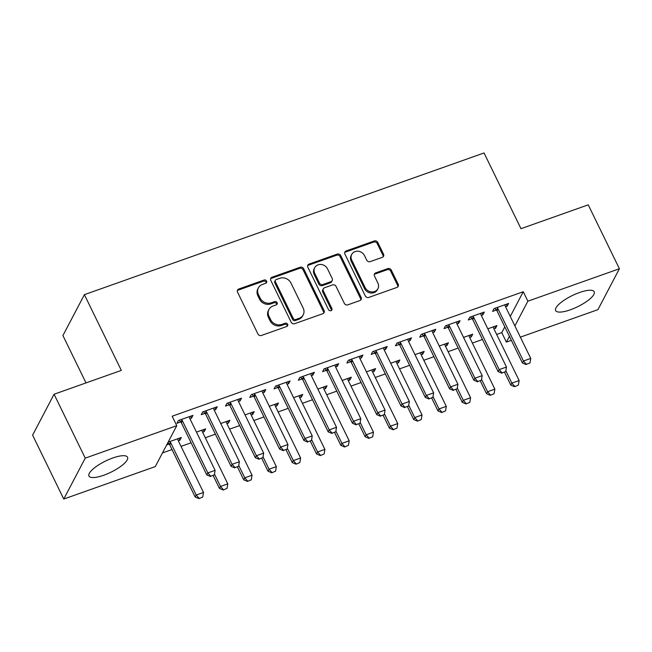<?xml version="1.0" encoding="UTF-8"?>
<svg xmlns="http://www.w3.org/2000/svg" width="652" height="652" viewBox="0 0 652 652"><rect width="100%" height="100%" fill="white"/><g stroke="black" fill="none" stroke-linecap="round" stroke-linejoin="round"><path stroke-width="0.98" d="M266.578 281.061A1.891 1.687 27.7 0 0 264.117 280.026L238.795 289.007A2.698 2.404 27.7 0 0 237.548 292.169L257.939 333.987A2.698 2.404 27.7 0 0 261.452 335.462L286.774 326.489A1.891 1.687 27.7 0 0 287.654 324.272A1.891 1.687 27.7 0 0 285.193 323.237L281.917 324.394A8.639 7.694 27.7 0 1 270.661 319.667L268.958 316.179A8.639 7.694 27.7 0 1 268.942 309.464A8.639 7.694 27.7 0 1 272.96 306.049L276.236 304.883A1.891 1.687 27.7 0 0 277.116 302.667A1.891 1.687 27.7 0 0 274.655 301.632L271.379 302.789A8.639 7.694 27.7 0 1 260.124 298.062L258.428 294.582A8.639 7.694 27.7 0 1 258.404 287.858A8.639 7.694 27.7 0 1 262.422 284.443L265.706 283.278A1.891 1.687 27.7 0 0 266.578 281.061M266.171 283.017A1.891 1.687 27.7 0 0 263.538 281.134L238.216 290.107A2.698 2.404 27.7 0 0 237.328 290.67M287.247 326.228A1.891 1.687 27.7 0 0 284.606 324.337L281.33 325.503L281.917 324.394M276.709 304.623A1.891 1.687 27.7 0 0 274.076 302.74L270.792 303.897L271.379 302.789M570.386 309.79A21.451 6.194 -26 0 1 555.634 310.572A21.451 6.194 -26 0 1 579.441 292.544A21.451 6.194 -26 0 1 594.192 291.762A21.451 6.194 -26 0 1 570.386 309.79M103.725 475.251A21.451 6.194 -26 0 1 88.974 476.025A21.451 6.194 -26 0 1 112.78 457.997A21.451 6.194 -26 0 1 127.539 457.223A21.451 6.194 -26 0 1 103.725 475.251M382.268 257.344A2.698 2.404 27.7 0 0 383.523 254.174L377.793 242.446A2.698 2.404 27.7 0 0 374.281 240.963L346.155 250.938A2.698 2.404 27.7 0 0 344.908 254.109L365.299 295.918A2.698 2.404 27.7 0 0 368.82 297.402L396.938 287.426A2.698 2.404 27.7 0 0 398.193 284.256L391.281 270.091A2.698 2.404 27.7 0 0 387.761 268.608L375.731 272.878A2.698 2.404 27.7 0 0 374.476 276.049L377.907 283.074A7.221 6.438 27.7 0 1 377.924 288.689A7.221 6.438 27.7 0 1 371.55 291.917A7.221 6.438 27.7 0 1 365.153 287.597L351.73 260.067A7.221 6.438 27.7 0 1 351.713 254.451A7.221 6.438 27.7 0 1 358.078 251.224A7.221 6.438 27.7 0 1 364.476 255.543L366.717 260.132A2.698 2.404 27.7 0 0 370.23 261.607L382.268 257.344M510.272 316.448L523.246 291.737L172.161 416.22L176.782 425.683L155.298 466.587L63.766 499.041L85.241 458.136L176.782 425.683M523.246 291.737L527.867 301.2L619.4 268.746L597.925 309.651L520.369 337.149M63.766 499.041L32.6 435.145L54.075 394.24L121.329 370.393L84.393 294.655L484.037 152.959L520.981 228.689L588.234 204.842L619.4 268.746M54.075 394.24L85.241 458.136M303.677 268.722A2.698 2.404 27.7 0 0 300.164 267.247L272.039 277.214A2.698 2.404 27.7 0 0 270.792 280.384L291.183 322.202A2.698 2.404 27.7 0 0 294.704 323.677L322.822 313.71A2.698 2.404 27.7 0 0 324.077 310.539L303.677 268.722L303.098 269.83A2.698 2.404 27.7 0 0 299.586 268.347L271.46 278.322A2.698 2.404 27.7 0 0 270.572 278.877M309.097 264.076L337.223 254.109A2.698 2.404 27.7 0 1 340.735 255.584L361.135 297.402A2.698 2.404 27.7 0 1 359.88 300.564L347.85 304.834A2.698 2.404 27.7 0 1 344.329 303.359L336.057 286.399A2.698 2.404 27.7 0 0 332.544 284.916L324.557 287.752A2.698 2.404 27.7 0 0 323.31 290.922L331.917 308.575A1.891 1.687 27.7 0 1 328.584 309.757L307.85 267.247A2.698 2.404 27.7 0 1 309.097 264.076L308.518 265.185L336.644 255.209L337.223 254.109M84.393 294.655L62.918 335.56L86.015 382.911M481.282 315.389L482.871 314.826L484.322 312.063L469.75 317.222L468.299 319.985L472.081 318.649M469.668 337.5L471.257 336.937L470.32 335.014M463.548 337.418L472.708 334.166L471.257 336.937M432.716 332.601L434.305 332.039L435.756 329.276L421.192 334.443L419.741 337.206L423.523 335.861M421.111 354.712L422.7 354.15L421.762 352.235M414.99 354.639L424.15 351.387L422.7 354.15M384.158 349.822L385.748 349.26L387.198 346.497L372.634 351.656L371.184 354.427L374.965 353.082M372.553 371.933L374.142 371.371L373.205 369.448M366.424 371.852L375.593 368.608L374.142 371.371M335.601 367.043L337.19 366.473L338.641 363.71L324.077 368.877L322.618 371.64L326.399 370.303M323.987 389.146L325.576 388.584L324.647 386.669M317.866 389.073L327.027 385.821L325.576 388.584M287.043 384.256L288.632 383.694L290.083 380.931L275.511 386.098L274.06 388.861L277.842 387.516M275.429 406.367L277.018 405.805L276.081 403.89M269.309 406.286L278.469 403.042L277.018 405.805M238.477 401.477L240.066 400.915L241.525 398.144L226.953 403.311L225.502 406.074L229.284 404.737M226.872 423.588L228.461 423.018L227.524 421.102M220.751 423.507L229.911 420.255L228.461 423.018M189.919 418.69L191.509 418.128L192.959 415.365L178.395 420.532L176.945 423.295L180.726 421.95M166.676 444.925L169.112 444.061M178.314 440.801L179.903 440.239L178.966 438.323M168.126 442.162L181.354 437.476L179.903 440.239M496.661 334.452L501.771 332.642L504.795 326.872M162.462 452.944L172.022 449.554M181.02 446.367L191.109 442.789M205.307 437.753L215.396 434.175M229.585 429.146L239.675 425.569M253.864 420.54L263.954 416.962M278.143 411.925L288.233 408.348M302.422 403.319L312.512 399.741M326.701 394.713L336.791 391.135M350.98 386.106L361.069 382.528M375.259 377.492L385.348 373.914M399.546 368.885L409.635 365.307M423.824 360.279L433.914 356.701M448.103 351.664L458.193 348.087M472.382 343.058L482.472 339.48M202.593 432.194L204.182 431.632L203.245 429.709M196.464 432.113L205.633 428.869L204.182 431.632M214.198 410.084L215.788 409.521L217.238 406.758L202.674 411.925L201.224 414.688L205.005 413.344M251.15 414.974L252.74 414.411L251.802 412.496M245.03 414.9L254.19 411.648L252.74 414.411M262.764 392.863L264.353 392.3L265.804 389.537L251.232 394.704L249.781 397.467L253.563 396.131M299.708 397.761L301.297 397.198L300.368 395.275M293.587 397.679L302.748 394.427L301.297 397.198M311.322 375.65L312.911 375.087L314.362 372.325L299.79 377.484L298.339 380.246L302.12 378.91M348.266 380.54L349.863 379.977L348.926 378.062M342.145 380.466L351.314 377.215L349.863 379.977M359.88 358.429L361.469 357.866L362.919 355.104L348.355 360.271L346.905 363.034L350.686 361.689M396.832 363.327L398.421 362.757L397.484 360.841M390.703 363.245L399.872 359.994L398.421 362.757M408.437 341.216L410.026 340.654L411.477 337.883L396.913 343.05L395.462 345.813L399.244 344.476M445.389 346.106L446.979 345.544L446.041 343.628M439.269 346.025L448.429 342.781L446.979 345.544M456.995 323.995L458.584 323.433L460.043 320.67L445.471 325.837L444.02 328.6L447.802 327.255M493.947 328.885L495.536 328.323L494.599 326.407M487.826 328.812L496.987 325.56L495.536 328.323M505.561 306.782L507.15 306.212L508.601 303.449L494.029 308.616L492.578 311.379L496.359 310.042M511.372 340.336L506.384 342.104L509.416 336.334M514.893 325.91L527.867 301.2M501.771 332.642L506.384 342.104M191.509 418.128L190.571 416.212M215.788 409.521L214.858 407.606M240.066 400.915L239.137 398.991M264.353 392.3L263.416 390.385M288.632 383.694L287.695 381.779M312.911 375.087L311.974 373.164M337.19 366.473L336.253 364.558M361.469 357.866L360.532 355.951M385.748 349.26L384.81 347.345M410.026 340.654L409.097 338.73M434.305 332.039L433.376 330.124M458.584 323.433L457.655 321.517M482.871 314.826L481.934 312.903M507.15 306.212L506.213 304.297M258.404 287.858L257.825 288.966A8.639 7.694 27.7 0 0 257.842 295.682L258.428 294.582M270.792 303.897A8.639 7.694 27.7 0 1 259.545 299.17L257.842 295.682M268.942 309.464L268.363 310.564A8.639 7.694 27.7 0 0 268.38 317.288L268.958 316.179M281.33 325.503A8.639 7.694 27.7 0 1 270.083 320.776L268.38 317.288M323.71 313.147A2.698 2.404 27.7 0 0 323.49 311.648L303.098 269.83M276.244 279.537A1.891 1.687 27.7 0 0 275.372 281.754L293.278 318.461A1.891 1.687 27.7 0 0 295.739 319.496L299.195 318.274A8.639 7.694 27.7 0 0 303.213 314.851A8.639 7.694 27.7 0 0 303.196 308.135L290.955 283.041A8.639 7.694 27.7 0 0 279.7 278.314L276.244 279.537M275.364 280.287L274.785 281.395A1.891 1.687 27.7 0 0 274.794 282.862L275.372 281.754M303.213 314.851L302.634 315.959A8.639 7.694 27.7 0 1 298.608 319.374L295.152 320.605A1.891 1.687 27.7 0 1 292.691 319.57L274.794 282.862M360.768 300.01A2.698 2.404 27.7 0 0 360.548 298.502L340.157 256.692A2.698 2.404 27.7 0 0 336.644 255.209M323.302 288.82L322.724 289.92A2.698 2.404 27.7 0 0 322.732 292.023L331.338 309.676L331.917 308.575M331.518 310.531A1.891 1.687 27.7 0 0 331.338 309.676M327.475 268.803A7.221 6.438 27.7 0 0 321.077 264.476A7.221 6.438 27.7 0 0 314.704 267.703A7.221 6.438 27.7 0 0 314.729 273.318L319.456 283.017A2.698 2.404 27.7 0 0 322.976 284.5L330.955 281.664A2.698 2.404 27.7 0 0 332.21 278.502L327.475 268.803M314.704 267.703L314.125 268.811A7.221 6.438 27.7 0 0 314.15 274.427L314.729 273.318M332.21 280.596L331.632 281.705A2.698 2.404 27.7 0 1 330.377 282.772L322.39 285.6A2.698 2.404 27.7 0 1 318.877 284.125L314.15 274.427M308.518 265.185A2.698 2.404 27.7 0 0 307.63 265.739M351.713 254.451L351.126 255.551A7.221 6.438 27.7 0 0 351.151 261.167L351.73 260.067M377.924 288.689L377.345 289.798A7.221 6.438 27.7 0 1 370.972 293.025A7.221 6.438 27.7 0 1 364.574 288.697L351.151 261.167M397.826 286.872A2.698 2.404 27.7 0 0 397.614 285.364L390.703 271.191A2.698 2.404 27.7 0 0 387.182 269.716L375.144 273.987A2.698 2.404 27.7 0 0 374.264 274.541M383.156 256.782A2.698 2.404 27.7 0 0 382.936 255.282L377.215 243.546A2.698 2.404 27.7 0 0 373.702 242.071L345.576 252.039A2.698 2.404 27.7 0 0 344.696 252.601M167.849 442.692L169.316 444.281A2.747 2.453 -152.3 0 1 169.781 444.957L195.176 497.028L196.219 495.031L203.505 492.447L178.11 440.385A2.747 2.453 -152.3 0 1 177.874 439.627L177.743 438.755M198.933 498.625L202.748 497.003L198.933 498.625L195.176 497.028M169.724 441.6L170.359 442.292A2.747 2.453 -152.3 0 1 170.824 442.969L196.219 495.031L199.105 498.291M203.505 492.447L202.748 497.003M210.71 476.18L214.353 474.892L210.71 476.18L207.825 472.92L206.782 474.917L181.386 422.846A2.747 2.453 27.7 0 0 180.922 422.17L179.161 420.255M189.357 416.644L189.479 417.516A2.747 2.453 27.7 0 0 189.716 418.274L215.111 470.345L207.825 472.92L182.43 420.858A2.747 2.453 27.7 0 0 181.965 420.181L181.329 419.489M214.353 474.892L215.111 470.345M206.782 474.917L210.539 476.514M213.188 475.577L219.455 488.413L220.498 486.425L227.784 483.841L202.389 431.779A2.747 2.453 -152.3 0 1 202.153 431.021L202.022 430.149M223.212 490.019L227.026 488.397L223.212 490.019L219.455 488.413M214.484 474.102L220.498 486.425L223.383 489.685M227.784 483.841L227.026 488.397M237.467 466.971L243.734 479.807L244.777 477.818L252.063 475.235L226.668 423.164A2.747 2.453 -152.3 0 1 226.431 422.406L226.301 421.534M247.491 481.404L251.305 479.782L247.491 481.404L243.734 479.807M238.771 465.495L244.777 477.818L247.662 481.078M252.063 475.235L251.305 479.782M234.997 467.574L238.632 466.286L234.997 467.574L232.104 464.314L231.061 466.302L205.665 414.24A2.747 2.453 27.7 0 0 205.201 413.564L203.44 411.648M213.636 408.038L213.758 408.91A2.747 2.453 27.7 0 0 213.995 409.668L239.39 461.73L232.104 464.314L206.717 412.251A2.747 2.453 27.7 0 0 206.252 411.575L205.608 410.882M238.632 466.286L239.39 461.73M231.061 466.302L234.818 467.908M259.276 458.967L262.919 457.671L259.276 458.967L256.391 455.707L255.339 457.696L229.944 405.625A2.747 2.453 27.7 0 0 229.48 404.949L227.727 403.042M237.915 399.423L238.037 400.295A2.747 2.453 27.7 0 0 238.273 401.053L263.669 453.124L256.391 455.707L230.995 403.637A2.747 2.453 27.7 0 0 230.531 402.96L229.895 402.268M262.919 457.671L263.669 453.124M255.339 457.696L259.097 459.301M261.754 458.356L268.013 471.2L269.056 469.204L276.342 466.628L250.947 414.558A2.747 2.453 -152.3 0 1 250.71 413.8L250.588 412.928M271.77 472.798L275.584 471.176L271.77 472.798L268.013 471.2M263.049 456.881L269.056 469.204L271.941 472.472M276.342 466.628L275.584 471.176M286.032 449.75L292.292 462.586L293.335 460.597L300.621 458.014L275.225 405.952A2.747 2.453 -152.3 0 1 274.989 405.194L274.867 404.322M296.049 464.191L299.863 462.57L296.049 464.191L292.292 462.586M287.328 448.274L293.335 460.597L296.22 463.857M300.621 458.014L299.863 462.57M283.555 450.361L287.198 449.065L283.555 450.361L280.67 447.101L279.618 449.089L254.231 397.019A2.747 2.453 27.7 0 0 253.767 396.343L252.006 394.427M262.194 390.817L262.324 391.689A2.747 2.453 27.7 0 0 262.552 392.447L287.948 444.517L280.67 447.101L255.274 395.03A2.747 2.453 27.7 0 0 254.81 394.354L254.174 393.661M287.198 449.065L287.948 444.517M279.618 449.089L283.375 450.687M307.834 441.746L311.477 440.459L307.834 441.746L304.949 438.486L303.905 440.475L278.51 388.413A2.747 2.453 27.7 0 0 278.045 387.736L276.285 385.821M286.472 382.211L286.603 383.083A2.747 2.453 27.7 0 0 286.839 383.841L312.235 435.903L304.949 438.486L279.553 386.424A2.747 2.453 27.7 0 0 279.089 385.748L278.453 385.055M311.477 440.459L312.235 435.903M303.905 440.475L307.662 442.08M310.311 441.143L316.57 453.979L317.614 451.991L324.9 449.407L299.504 397.337A2.747 2.453 -152.3 0 1 299.268 396.579L299.146 395.707M320.328 455.585L324.142 453.955L320.328 455.585L316.57 453.979M311.607 439.668L317.614 451.991L320.507 455.251M324.9 449.407L324.142 453.955M332.112 433.14L335.756 431.852L332.112 433.14L329.227 429.88L328.184 431.868L302.789 379.806A2.747 2.453 27.7 0 0 302.324 379.13L300.564 377.215M310.751 373.596L310.882 374.476A2.747 2.453 27.7 0 0 311.118 375.234L336.513 427.296L329.227 429.88L303.832 377.81A2.747 2.453 27.7 0 0 303.367 377.133L302.732 376.448M335.756 431.852L336.513 427.296M328.184 431.868L331.941 433.474M334.59 432.529L340.849 445.373L341.901 443.384L349.179 440.801L323.783 388.731A2.747 2.453 -152.3 0 1 323.547 387.973L323.425 387.101M344.606 446.97L348.429 445.349L344.606 446.97L340.849 445.373M335.886 431.062L341.901 443.384L344.786 446.644M349.179 440.801L348.429 445.349M356.391 424.533L360.034 423.238L356.391 424.533L353.506 421.273L352.463 423.262L327.068 371.192A2.747 2.453 27.7 0 0 326.603 370.515L324.843 368.608M335.03 364.99L335.161 365.862A2.747 2.453 27.7 0 0 335.397 366.62L360.792 418.69L353.506 421.273L328.111 369.203A2.747 2.453 27.7 0 0 327.646 368.527L327.011 367.834M360.034 423.238L360.792 418.69M352.463 423.262L356.22 424.859M358.869 423.922L365.128 436.758L366.179 434.77L373.457 432.186L348.062 380.124A2.747 2.453 -152.3 0 1 347.834 379.366L347.703 378.494M368.885 438.364L372.708 436.742L368.885 438.364L365.128 436.758M360.165 422.447L366.179 434.77L369.065 438.03M373.457 432.186L372.708 436.742M380.67 415.919L384.313 414.631L380.67 415.919L377.785 412.659L376.742 414.656L351.346 362.585A2.747 2.453 27.7 0 0 350.882 361.909L349.122 359.994M359.317 356.383L359.439 357.255A2.747 2.453 27.7 0 0 359.676 358.013L385.071 410.084L377.785 412.659L352.39 360.597A2.747 2.453 27.7 0 0 351.925 359.92L351.289 359.228M384.313 414.631L385.071 410.084M376.742 414.656L380.499 416.253M383.148 415.316L389.415 428.152L390.458 426.163L397.744 423.58L372.349 371.518A2.747 2.453 -152.3 0 1 372.113 370.76L371.982 369.888M393.172 429.758L396.986 428.136L393.172 429.758L389.415 428.152M384.444 413.841L390.458 426.163L393.343 429.423M397.744 423.58L396.986 428.136M404.949 407.313L408.592 406.025L404.949 407.313L402.064 404.053L401.021 406.041L375.625 353.979A2.747 2.453 27.7 0 0 375.161 353.302L373.4 351.387M383.596 347.777L383.718 348.649A2.747 2.453 27.7 0 0 383.955 349.407L409.35 401.469L402.064 404.053L376.669 351.99A2.747 2.453 27.7 0 0 376.204 351.306L375.568 350.621M408.592 406.025L409.35 401.469M401.021 406.041L404.778 407.647M407.427 406.709L413.694 419.546L414.737 417.557L422.023 414.974L396.628 362.903A2.747 2.453 -152.3 0 1 396.392 362.145L396.261 361.273M417.451 421.143L421.265 419.521L417.451 421.143L413.694 419.546M408.722 405.234L414.737 417.557L417.622 420.817M422.023 414.974L421.265 419.521M429.236 398.706L432.871 397.41L429.236 398.706L426.343 395.446L425.3 397.435L399.904 345.364A2.747 2.453 27.7 0 0 399.44 344.688L397.679 342.781M407.875 339.162L407.997 340.034A2.747 2.453 27.7 0 0 408.233 340.792L433.629 392.863L426.343 395.446L400.947 343.376A2.747 2.453 27.7 0 0 400.491 342.699L399.847 342.007M432.871 397.41L433.629 392.863M425.3 397.435L429.057 399.04M431.706 398.095L437.973 410.939L439.016 408.943L446.302 406.367L420.907 354.297A2.747 2.453 -152.3 0 1 420.67 353.539L420.54 352.667M441.73 412.537L445.544 410.915L441.73 412.537L437.973 410.939M433.009 396.62L439.016 408.943L441.901 412.203M446.302 406.367L445.544 410.915M453.515 390.1L457.158 388.804L453.515 390.1L450.622 386.84L449.578 388.828L424.183 336.758A2.747 2.453 27.7 0 0 423.718 336.082L421.958 334.166M432.154 330.556L432.276 331.428A2.747 2.453 27.7 0 0 432.512 332.186L457.908 384.256L450.622 386.84L425.234 334.769A2.747 2.453 27.7 0 0 424.77 334.093L424.134 333.4M457.158 388.804L457.908 384.256M449.578 388.828L453.336 390.426M455.992 389.488L462.252 402.325L463.295 400.336L470.581 397.753L445.186 345.69A2.747 2.453 -152.3 0 1 444.949 344.932L444.827 344.06M466.009 403.93L469.823 402.308L466.009 403.93L462.252 402.325M457.288 388.013L463.295 400.336L466.18 403.596M470.581 397.753L469.823 402.308M477.794 381.485L481.437 380.197L477.794 381.485L474.909 378.225L473.857 380.214L448.462 328.152A2.747 2.453 27.7 0 0 448.005 327.475L446.245 325.56M456.433 321.949L456.563 322.822A2.747 2.453 27.7 0 0 456.791 323.579L482.187 375.642L474.909 378.225L449.513 326.163A2.747 2.453 27.7 0 0 449.049 325.487L448.413 324.794M481.437 380.197L482.187 375.642M473.857 380.214L477.614 381.819M480.271 380.882L486.531 393.718L487.574 391.73L494.86 389.146L469.464 337.076A2.747 2.453 -152.3 0 1 469.228 336.318L469.106 335.446M490.288 395.324L494.102 393.694L490.288 395.324L486.531 393.718M481.567 379.407L487.574 391.73L490.459 394.99M494.86 389.146L494.102 393.694M502.073 372.879L505.716 371.591L502.073 372.879L499.187 369.619L498.144 371.607L472.749 319.545A2.747 2.453 27.7 0 0 472.284 318.869L470.524 316.953M480.711 313.335L480.842 314.215A2.747 2.453 27.7 0 0 481.078 314.965L506.465 367.035L499.187 369.619L473.792 317.548A2.747 2.453 27.7 0 0 473.328 316.872L472.692 316.179M505.716 371.591L506.465 367.035M498.144 371.607L501.901 373.213M504.55 372.268L510.809 385.112L511.853 383.123L519.139 380.54L493.743 328.469A2.747 2.453 -152.3 0 1 493.507 327.712L493.385 326.839M514.567 386.709L518.381 385.087L514.567 386.709L510.809 385.112M505.846 370.801L511.853 383.123L514.746 386.383M519.139 380.54L518.381 385.087M526.351 364.272L529.994 362.977L526.351 364.272L523.466 361.012L522.423 363.001L497.028 310.931A2.747 2.453 27.7 0 0 496.563 310.254L494.803 308.347M504.99 304.728L505.121 305.601A2.747 2.453 27.7 0 0 505.357 306.358L530.752 358.429L523.466 361.012L498.071 308.942A2.747 2.453 27.7 0 0 497.606 308.266L496.971 307.573M529.994 362.977L530.752 358.429M522.423 363.001L526.18 364.598M263.538 281.134L264.117 280.026M284.606 324.337L285.193 323.237M274.076 302.74L274.655 301.632M259.545 299.17L260.124 298.062M270.083 320.776L270.661 319.667M238.216 290.107L238.795 289.007M323.49 311.648L324.077 310.539M271.46 278.322L272.039 277.214M299.586 268.347L300.164 267.247M292.691 319.57L293.278 318.461M295.152 320.605L295.739 319.496M298.608 319.374L299.195 318.274M340.157 256.692L340.735 255.584M360.548 298.502L361.135 297.402M322.732 292.023L323.31 290.922M318.877 284.125L319.456 283.017M322.39 285.6L322.976 284.5M330.377 282.772L330.955 281.664M364.574 288.697L365.153 287.597M375.144 273.987L375.731 272.878M387.182 269.716L387.761 268.608M390.703 271.191L391.281 270.091M397.614 285.364L398.193 284.256M345.576 252.039L346.155 250.938M373.702 242.071L374.281 240.963M377.215 243.546L377.793 242.446M382.936 255.282L383.523 254.174M169.781 444.957L170.824 442.969M169.316 444.281L170.359 442.292M181.965 420.181L180.922 422.17M182.43 420.858L181.386 422.846M206.252 411.575L205.201 413.564M206.717 412.251L205.665 414.24M230.531 402.96L229.48 404.949M230.995 403.637L229.944 405.625M254.81 394.354L253.767 396.343M255.274 395.03L254.231 397.019M279.089 385.748L278.045 387.736M279.553 386.424L278.51 388.413M303.367 377.133L302.324 379.13M303.832 377.81L302.789 379.806M327.646 368.527L326.603 370.515M328.111 369.203L327.068 371.192M351.925 359.92L350.882 361.909M352.39 360.597L351.346 362.585M376.204 351.306L375.161 353.302M376.669 351.99L375.625 353.979M400.491 342.699L399.44 344.688M400.947 343.376L399.904 345.364M424.77 334.093L423.718 336.082M425.234 334.769L424.183 336.758M449.049 325.487L448.005 327.475M449.513 326.163L448.462 328.152M473.328 316.872L472.284 318.869M473.792 317.548L472.749 319.545M497.606 308.266L496.563 310.254M498.071 308.942L497.028 310.931"/></g></svg>
